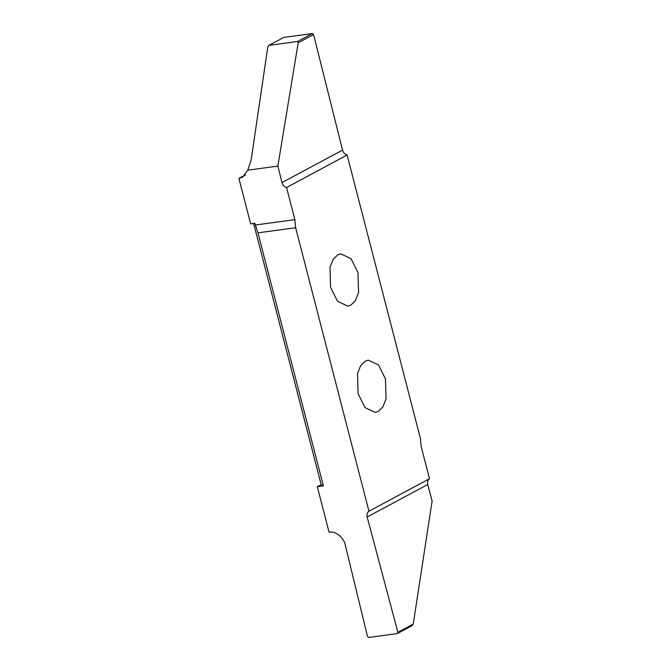 <?xml version="1.0" encoding="UTF-8"?>
<svg xmlns="http://www.w3.org/2000/svg" width="671" height="671" viewBox="0 0 671 671"><rect width="100%" height="100%" fill="white"/><g stroke="black" fill="none" stroke-linecap="round" stroke-linejoin="round"><path stroke-width="1.01" d="M337.781 254.821L333.193 259.291L330.006 267.377L330.593 287.322L337.572 301.329L347.83 306.11L350.79 305.137L355.378 300.667L358.566 292.573L357.978 272.627L351 258.62L340.742 253.848L337.781 254.821M317.316 486.718L323.397 485.896L321.174 484.647L317.316 486.718L329.084 532.22L329.578 532.162C335.466 530.836 344.089 537.874 345.246 544.961L367.49 636.427L368.756 637.45L397.207 633.592L412.338 625.531M321.174 484.647L253.63 223.485M294.871 219.652L286.559 187.519C284.278 186.773 282.759 185.129 281.996 182.579L277.861 166.098L247.784 170.174L242.525 177.253L238.893 178.385L250.66 223.888L254.921 223.309L255.357 225.011L294.871 219.652L295.643 227.737L368.958 511.218C367.205 512.51 366.609 514.439 367.171 517.014L397.878 632.317L397.207 633.592M238.893 178.385L245.443 174.871M378.285 411.432L382.864 406.962L386.06 398.876L385.473 378.93L378.494 364.923L368.236 360.142L365.276 361.115L360.688 365.586L357.492 373.68L358.088 393.625L365.066 407.632L375.324 412.413L378.285 411.432M412.044 625.632L413.244 624.072L432.107 500.985L427.721 484.529C427.159 481.963 427.754 480.025 429.507 478.733L421.195 446.601L420.423 438.515L347.108 155.035C344.835 154.288 343.309 152.644 342.546 150.103L313.567 34.565L312.292 33.55L283.85 37.408L268.719 45.469L283.85 37.408M429.507 478.733L368.958 511.218M323.397 485.896L257.958 232.845L295.643 227.737M257.958 232.845L255.357 225.011M286.559 187.519L347.108 155.035M277.861 166.098L298.201 42.801L297.454 41.51L269.004 45.368L267.804 46.936L251.088 160.394L247.784 170.174M413.244 624.072L397.878 632.317M427.721 484.529L367.171 517.014M281.996 182.579L342.546 150.103M298.201 42.801L313.567 34.565M312.292 33.55L297.454 41.51M239.379 178.31L245.141 175.215"/></g></svg>
